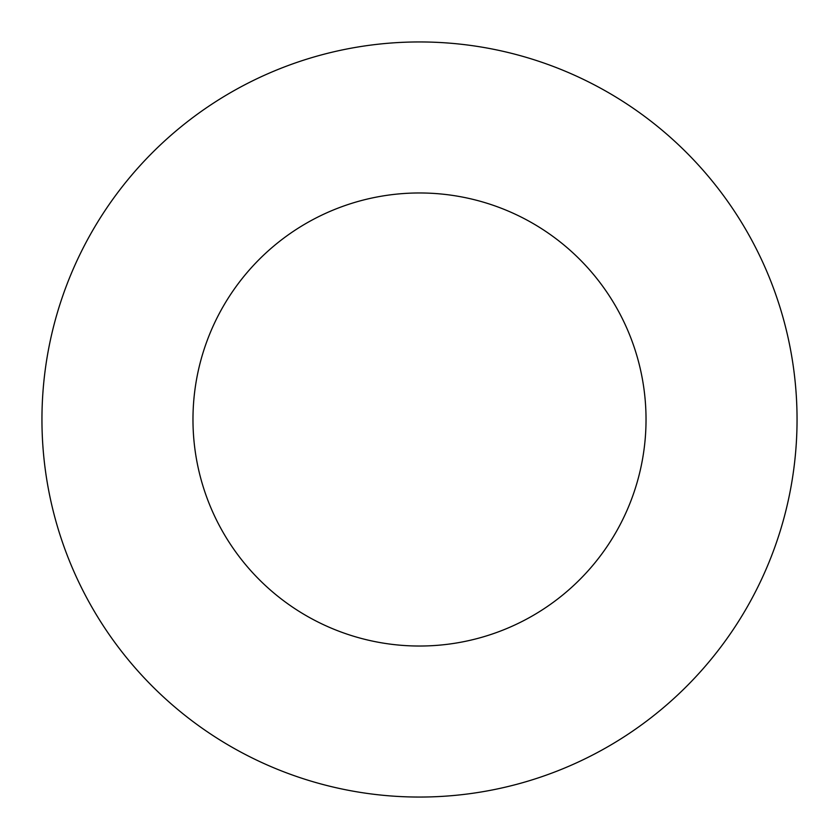 <?xml version="1.0" encoding="UTF-8"?>
<svg xmlns="http://www.w3.org/2000/svg" width="839" height="839" viewBox="0 0 839 839"><rect width="100%" height="100%" fill="white"/><g stroke="black" fill="none" stroke-linecap="round" stroke-linejoin="round"><path stroke-width="1.26" d="M646.03 419.5A226.53 226.53 0 0 1 306.235 615.679A226.53 226.53 0 0 1 306.235 223.321A226.53 226.53 0 0 1 646.03 419.5M797.05 419.5A377.55 377.55 0 0 1 230.725 746.469A377.55 377.55 0 0 1 230.725 92.531A377.55 377.55 0 0 1 797.05 419.5"/></g></svg>
